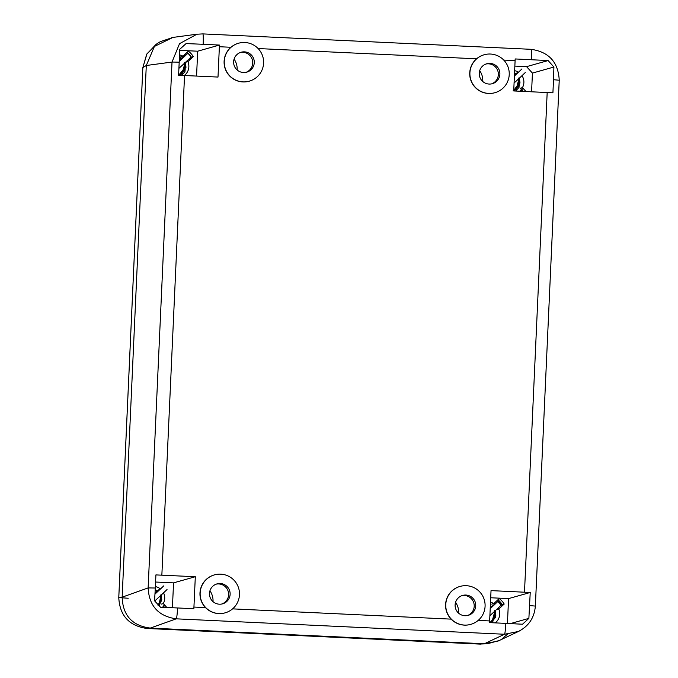 <?xml version="1.0" encoding="UTF-8"?>
<svg xmlns="http://www.w3.org/2000/svg" width="678" height="678" viewBox="0 0 678 678"><rect width="100%" height="100%" fill="white"/><g stroke="black" fill="none" stroke-linecap="round" stroke-linejoin="round"><path stroke-width="1.02" d="M480.626 644.1L479.227 644.066A12.323 0.839 -87.3 0 0 479.236 644.066L484.321 643.769L150.279 628.082C132.193 625.735 122.811 615.429 122.15 597.165C122.811 615.429 132.193 625.735 150.279 628.082L484.321 643.769L504.517 634.252L518.441 631.472L498.245 640.99L484.321 643.769L487.448 643.761L499.118 640.557M238.597 43.214A19.713 19.662 74.2 0 0 243.055 81.885A19.713 19.662 74.2 0 0 263.488 59.952A19.713 19.662 74.2 0 0 238.597 43.214L238.427 43.265A19.713 19.662 74.2 0 0 230.952 47.274L219.375 46.731L218.002 77.063L178.602 75.241L179.195 62.147L172.017 62.054L146.295 65.495L122.15 597.165L146.295 65.495L154.423 46.435L172.932 37.426L160.372 41.638L156.923 43.739L146.914 53.909L142.846 67.63L146.702 54.265L156.245 44.172M497.957 599.75A18.73 18.679 -105.8 0 1 502.169 604.623L501.652 605.098A18.73 18.679 74.2 0 0 497.44 600.216M521.924 89.886L523.297 91.394L521.924 89.886M163.695 606.852L164.161 607.361L163.695 606.852M187.077 52.359A18.73 18.679 -105.8 0 1 190.671 56.266M191.128 56.96A18.73 18.679 -105.8 0 1 191.289 57.232L188.823 59.478L191.289 57.232L193.332 56.655L187.891 61.63A11.585 11.551 -105.8 0 1 184.348 75.478M482.77 81.513A17.255 17.204 74.2 0 0 479.702 70.639M213.019 601.64A17.255 17.204 74.2 0 0 209.943 590.767M237.156 69.978A17.255 17.204 74.2 0 0 234.088 59.105M458.633 613.175A17.255 17.204 74.2 0 0 455.565 602.301M478.185 620.404L489.652 620.938L491.033 590.614L530.23 592.487L528.874 618.378L522.526 624.226L505.839 623.379A12.323 0.839 92.7 0 1 504.517 634.252L176.272 618.836A12.323 0.839 92.7 0 0 177.585 607.963L193.849 608.725A12.323 0.839 92.7 0 0 193.933 607.056L195.315 576.724L155.906 574.91L155.313 588.012L148.135 587.919C149.075 605.937 158.449 616.243 176.272 618.836L150.279 628.082L146.914 628.464A12.323 0.839 92.7 0 1 146.906 628.464A12.323 0.839 92.7 0 1 146.897 628.464C129.074 625.87 119.692 615.573 118.769 597.555L118.786 597.547C119.709 615.565 129.091 625.87 146.914 628.464L479.236 644.066L486.702 643.795M528.874 618.378L510.415 623.591M507.441 623.455L508.568 598.598L490.711 597.759M530.23 592.487L508.568 598.598M489.652 620.938A12.323 0.839 92.7 0 1 489.567 622.616L505.839 623.379M230.952 47.274A19.713 19.662 74.2 0 0 249.14 81.216L249.309 81.165M484.211 54.748L484.041 54.799A19.713 19.662 74.2 0 0 488.499 93.462A19.713 19.662 74.2 0 0 494.754 92.75L494.923 92.7A19.713 19.662 74.2 0 0 490.457 54.037A19.713 19.662 74.2 0 0 470.024 75.961A19.713 19.662 74.2 0 0 494.923 92.7M553.511 79.724L553.909 67.029L548.121 60.562L515.17 58.952A12.323 0.839 -87.3 0 1 515.102 60.622L513.721 90.945L552.917 92.818L553.511 79.724L559.231 80.216C558.308 62.207 548.926 51.909 531.094 49.316A12.323 0.839 -87.3 0 0 531.077 49.316L202.875 33.9M460.065 586.411L459.896 586.462A19.713 19.662 74.2 0 0 464.362 625.124A19.713 19.662 74.2 0 0 470.608 624.413L470.778 624.362A19.713 19.662 74.2 0 0 466.32 585.699A19.713 19.662 74.2 0 0 445.887 607.624A19.713 19.662 74.2 0 0 470.778 624.362M214.451 574.876L214.282 574.927A19.713 19.662 74.2 0 0 218.74 613.59A19.713 19.662 74.2 0 0 224.994 612.878L225.164 612.827A19.713 19.662 74.2 0 0 220.697 574.164A19.713 19.662 74.2 0 0 200.264 596.089A19.713 19.662 74.2 0 0 225.164 612.827M219.375 46.731A12.323 0.839 -87.3 0 0 219.443 45.062L203.18 44.299A12.323 0.839 -87.3 0 0 202.841 33.9A12.323 0.839 -87.3 0 0 202.832 33.9L196.959 34.214L179.526 43.663L172.017 62.054L148.135 587.911L122.15 597.165L118.786 597.547L142.846 67.597L146.295 65.495M196.561 76.055L197.688 51.206L179.585 50.358M219.443 45.062L197.688 51.206M195.315 576.724L173.551 582.868L155.584 582.029M172.415 607.725L173.551 582.868M177.585 607.963L160.491 607.225L154.559 600.801L155.313 588.012M163.542 592.852A11.585 11.551 -105.8 0 1 163.279 603.573L166.83 607.471M155.381 586.58A11.585 11.551 -105.8 0 1 160.474 588.979M179.475 54.91A11.585 11.551 -105.8 0 1 182.916 56.164L188.357 51.189A18.73 18.679 -105.8 0 1 193.332 56.655M490.499 602.335A11.585 11.551 -105.8 0 1 493.796 603.556L499.237 598.581A18.73 18.679 -105.8 0 1 504.203 604.047L498.762 609.022A11.585 11.551 -105.8 0 1 495.22 622.879M531.577 91.784L532.433 73.088L526.569 66.647L514.848 66.097M522.001 75.673A11.585 11.551 -105.8 0 1 522.441 87.64L525.975 91.522M514.644 70.673A11.585 11.551 -105.8 0 1 518.484 72.215M179.195 62.147L179.594 49.452L186.086 43.57L203.18 44.299M553.909 67.029L532.433 73.088M548.121 60.562L526.569 66.647M491.753 604.132L493.796 603.556M502.169 604.623L504.203 604.047M496.728 609.598L498.762 609.022M520.399 88.216L522.441 87.64M161.237 604.149L163.279 603.573M185.848 62.207L187.891 61.63M180.873 56.74L182.916 56.164M233.63 61.706A10.348 10.323 -105.8 0 1 241.139 52.231A10.348 10.323 -105.8 0 1 254.267 62.673A10.348 10.323 -105.8 0 1 246.758 72.156A10.348 10.323 -105.8 0 1 233.63 61.706M499.881 74.207A10.348 10.323 -105.8 0 1 492.381 83.682A10.348 10.323 -105.8 0 1 479.253 73.241A10.348 10.323 -105.8 0 1 486.753 63.766A10.348 10.323 -105.8 0 1 499.881 74.207M475.736 605.869A10.348 10.323 -105.8 0 1 468.235 615.353A10.348 10.323 -105.8 0 1 455.108 604.903A10.348 10.323 -105.8 0 1 462.608 595.428A10.348 10.323 -105.8 0 1 475.736 605.869M230.122 594.335A10.348 10.323 -105.8 0 1 222.621 603.818A10.348 10.323 -105.8 0 1 209.494 593.369A10.348 10.323 -105.8 0 1 216.994 583.894A10.348 10.323 -105.8 0 1 230.122 594.335M221.842 604.005A10.348 10.323 74.2 0 0 228.596 594.767A10.348 10.323 74.2 0 0 216.24 584.139M491.601 83.869A10.348 10.323 74.2 0 0 498.347 74.639A10.348 10.323 74.2 0 0 485.999 64.012M245.987 72.343A10.348 10.323 74.2 0 0 252.733 63.105A10.348 10.323 74.2 0 0 240.385 52.477M467.464 615.531A10.348 10.323 74.2 0 0 474.21 606.302A10.348 10.323 74.2 0 0 461.854 595.674M502.101 638.803L507.407 634.244M501.652 605.098L500.991 605.285M179.365 58.045L181.238 58.715L187.908 53.231A24.645 0.788 137.7 0 1 179.229 61.401M184.56 62.359C185.865 64.054 185.077 67.461 182.187 72.597L178.738 74.521M187.908 53.231L191.221 56.876A24.645 0.788 137.7 0 1 178.916 68.376M184.509 54.698L185.119 55.172M188.713 59.283L189.264 60.367L188.713 59.274M179.399 57.113L181.831 58.172M179.221 75.156L185.992 67.317L185.34 62.452L185.145 70.165L179.229 75.148M179.399 57.299L181.611 58.376L179.399 57.299M185.094 62.673L182.051 73.673L185.094 62.681M188.662 59.325L189.196 60.435M181.484 75.36L184.958 71.792L185.501 62.3M179.178 74.902L178.602 75.199M179.755 74.165L178.611 74.97L179.746 74.165M155.186 590.699L157.05 591.36L160.033 588.64M160.372 595.004C161.678 596.699 160.889 600.115 157.999 605.242M163.72 585.877A24.645 0.788 137.7 0 1 155.008 594.081M167.034 589.521A24.645 0.788 137.7 0 1 154.745 601.005M164.737 605.174L163.33 607.335L164.737 605.174M155.237 589.767L157.643 590.826M161.161 595.098L158.966 605.556L161.805 599.962L161.152 595.098M155.228 589.953L157.423 591.03L155.228 589.953M160.906 595.326L158.864 605.446L160.906 595.326M164.423 604.827L162.584 607.302M159.499 606.14L161.313 594.945M490.296 606.768L491.092 607.047L497.754 601.564A24.645 0.788 137.7 0 1 490.211 608.683M494.406 610.692C495.72 612.387 494.923 615.793 492.033 620.929L489.575 622.506M497.754 601.564L501.067 605.208A24.645 0.788 137.7 0 1 489.897 615.675M494.364 603.03L494.974 603.505M498.559 607.607L499.118 608.7L498.559 607.607M490.338 605.844L491.677 606.505M495.194 610.776L495.398 617.522L491.033 622.684L495.838 615.649L495.186 610.785M490.33 606.064L491.457 606.708L490.33 606.073M494.948 611.005L491.906 622.006L494.94 611.014M498.508 607.658L499.05 608.768M492.584 622.751L495.347 610.632M514.483 74.122L515.28 74.402L517.992 71.919M518.594 78.046C519.907 79.733 519.111 83.148 516.221 88.284L513.771 89.852M521.941 68.91A24.645 0.788 137.7 0 1 514.399 76.038M525.255 72.554A24.645 0.788 137.7 0 1 514.085 83.03M522.958 88.208L520.772 91.276L522.958 88.208M514.526 73.199L515.865 73.86M519.382 78.131L519.289 85.631L513.729 90.691L520.026 83.004L519.373 78.139M514.517 73.419L515.644 74.063L514.517 73.427M519.136 78.36L516.094 89.352L519.128 78.368M522.645 87.869L519.865 91.233M515.534 91.03L519.009 87.47L519.534 77.987M518.441 631.472L520.551 630.379M529.637 605.59L535.357 606.081L559.231 80.216M476.566 58.808L258.132 48.553M515.102 60.622L503.746 60.088M524.492 592.182L547.18 92.522M232.571 608.869L451.124 619.133M193.933 607.056L205.51 607.598M184.543 75.487L161.856 575.156M531.433 59.715A12.323 0.839 -87.3 0 0 531.094 49.316L202.841 33.9L196.959 34.214M128.201 598.259L118.769 597.555L142.829 67.614M179.263 60.52L181.238 58.715M155.059 593.182L157.05 591.36M490.253 607.819L491.092 607.047M514.441 75.165L515.28 74.402M516.195 89.42L513.068 90.886M517.28 631.989C528.289 626.836 534.315 618.2 535.357 606.081M171.822 37.57L197.544 34.129M479.227 644.066L146.906 628.464M179.034 75.207L182.051 73.673M179.382 57.732L181.077 58.681M184.908 67.563L178.755 75.25M181.297 73.309L178.602 75.19M155.203 590.385L156.889 591.335M160.72 600.208L158.55 605.098M490.889 622.675L491.906 622.006M490.304 606.615L490.923 607.013M494.754 615.895L490.457 622.65M491.152 621.641L489.974 622.633M514.492 73.961L515.111 74.368M518.941 83.25L513.738 90.521M515.339 88.996L513.755 90.267"/></g></svg>
